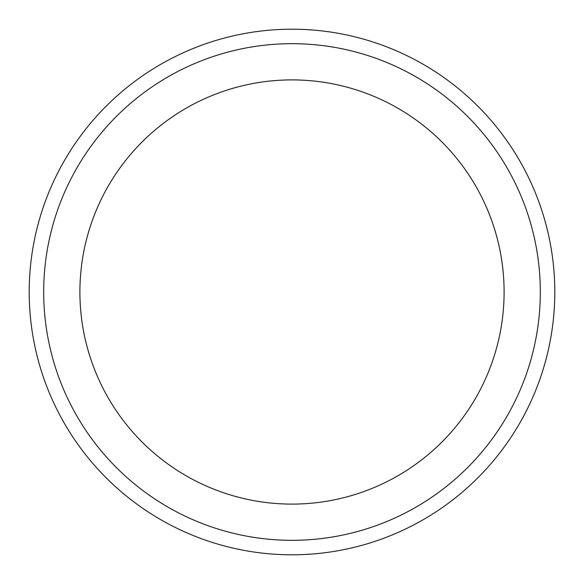 <?xml version="1.0" encoding="UTF-8"?>
<svg xmlns="http://www.w3.org/2000/svg" width="584" height="584" viewBox="0 0 584 584"><rect width="100%" height="100%" fill="white"/><g stroke="black" fill="none" stroke-linecap="round" stroke-linejoin="round"><path stroke-width="0.88" d="M292 540.317A248.317 248.317 0 0 0 540.317 292A248.317 248.317 0 0 0 292 43.683A248.317 248.317 0 0 0 43.683 292A248.317 248.317 0 0 0 292 540.317M292 79.898A212.102 212.102 0 0 0 79.898 292A212.102 212.102 0 0 0 292 504.101A212.102 212.102 0 0 0 504.101 292A212.102 212.102 0 0 0 292 79.898M292 554.8A262.8 262.8 0 0 0 554.8 292A262.8 262.8 0 0 0 292 29.2A262.8 262.8 0 0 0 29.2 292A262.8 262.8 0 0 0 292 554.8"/></g></svg>
